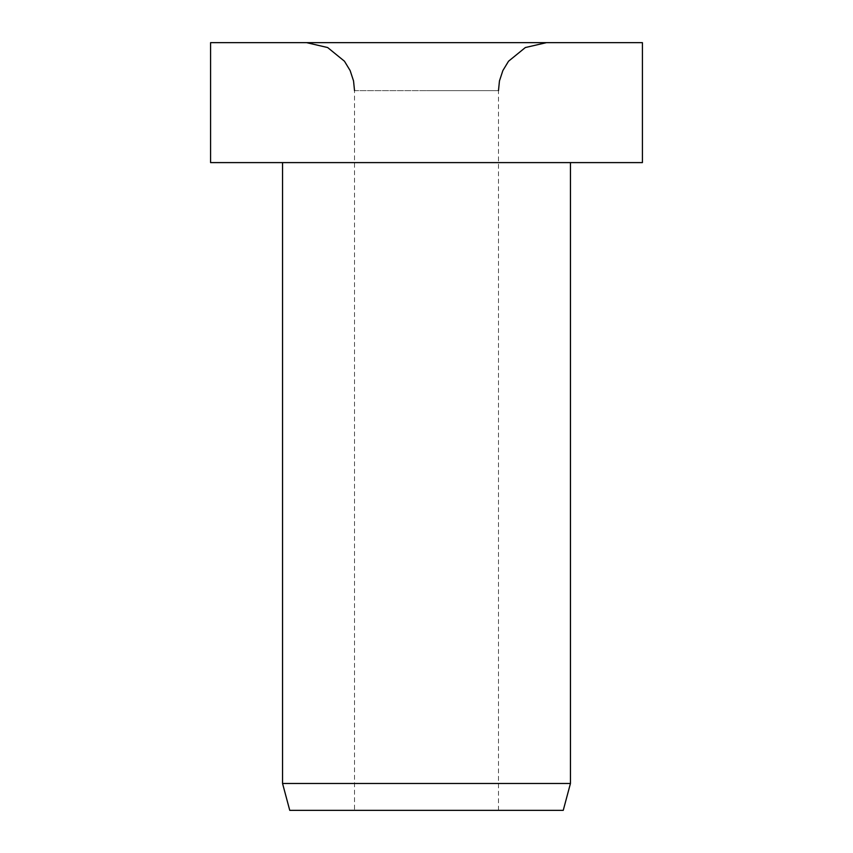 <?xml version="1.0" encoding="UTF-8"?>
<svg xmlns="http://www.w3.org/2000/svg" width="853" height="853" viewBox="0 0 853 853"><rect width="100%" height="100%" fill="white"/><g stroke="black" fill="none" stroke-linecap="round" stroke-linejoin="round"><path stroke-width="0.64" stroke-dasharray="4.26 3.2" d="M354.528 90.631L426.5 90.631L354.528 90.631L354.528 810.35L498.472 810.35L498.472 90.631L426.5 90.631L498.472 90.631M426.5 42.65L546.453 42.65L426.5 42.65M642.416 162.603L210.584 162.603M642.416 42.65L210.584 42.65M570.444 783.491L282.556 783.491M570.444 162.603L282.556 162.603L570.444 162.603M563.247 810.35L289.753 810.35M498.472 810.35L354.528 810.35"/><path stroke-width="1.28" d="M642.416 162.603L642.416 42.65L210.584 42.65L210.584 162.603L642.416 162.603M282.556 162.603L282.556 783.491L289.753 810.35L563.247 810.35L570.444 783.491L570.444 162.603M282.556 783.491L570.444 783.491M498.472 90.631L499.463 80.896L502.875 70.543L508.537 61.224L525.341 47.544L546.453 42.65M354.528 90.631L353.537 80.896L350.125 70.543L344.463 61.224L327.659 47.544L306.547 42.65"/></g></svg>
